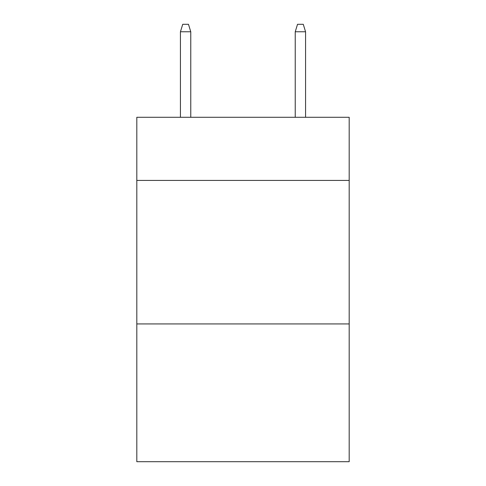 <?xml version="1.0" encoding="UTF-8"?>
<svg xmlns="http://www.w3.org/2000/svg" width="486" height="486" viewBox="0 0 486 486"><rect width="100%" height="100%" fill="white"/><g stroke="black" fill="none" stroke-linecap="round" stroke-linejoin="round"><path stroke-width="0.73" d="M349.191 180.434L349.191 117.29L136.809 117.29L136.809 180.434L349.191 180.434L349.191 461.7L136.809 461.7L136.809 180.434M349.191 323.937L136.809 323.937M190.767 117.29L190.767 31.76L180.434 31.76L180.434 117.29M180.434 31.76L182.73 24.3L188.471 24.3L190.767 31.76M295.233 31.76L297.529 24.3L303.27 24.3L305.566 31.76L295.233 31.76L295.233 117.29M305.566 31.76L305.566 117.29"/></g></svg>
